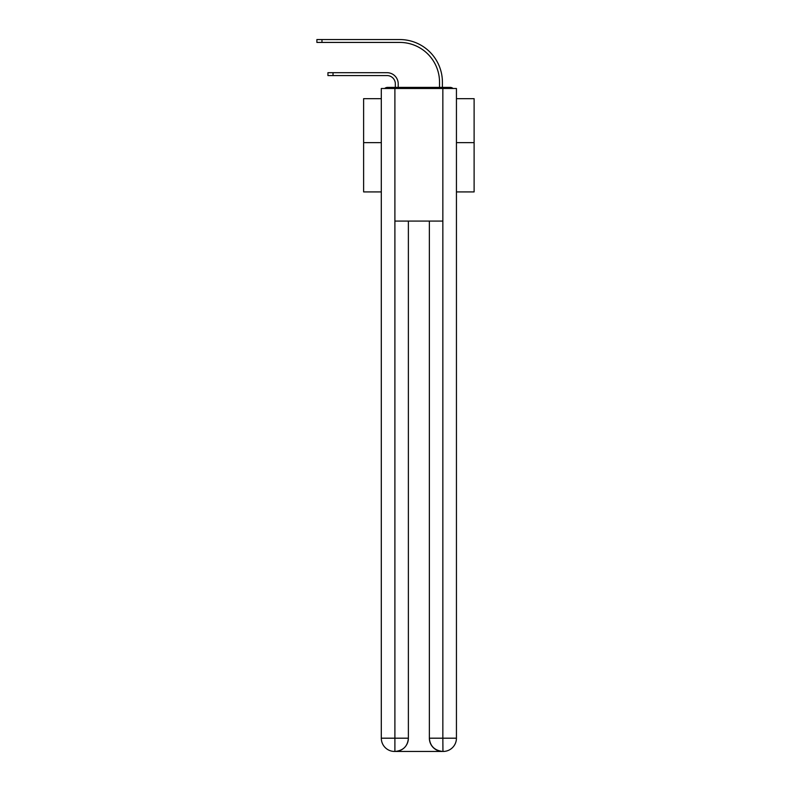 <?xml version="1.0" encoding="UTF-8"?>
<svg xmlns="http://www.w3.org/2000/svg" width="791" height="791" viewBox="0 0 791 791"><rect width="100%" height="100%" fill="white"/><g stroke="black" fill="none" stroke-linecap="round" stroke-linejoin="round"><path stroke-width="1.19" d="M456.437 191.916L474.116 191.916L474.116 98.667L456.437 98.667M381.302 142.637L363.623 142.637L363.623 98.667L381.302 98.667M363.623 142.637L363.623 191.916L381.302 191.916M453.065 88.493A4.42 4.42 0 0 0 450.138 87.396L387.6 87.396A4.42 4.42 0 0 0 384.673 88.493M474.116 142.637L456.437 142.637M387.6 87.396L395.332 87.396L395.332 83.856A8.286 8.286 0 0 0 387.046 75.57A8.286 8.286 0 0 1 395.332 83.856A8.286 8.286 0 0 0 387.046 75.57A8.286 8.286 0 0 1 395.332 83.856A8.286 8.286 0 0 0 387.046 75.57A8.286 8.286 0 0 1 395.332 83.856A8.286 8.286 0 0 0 387.046 75.57A8.286 8.286 0 0 1 395.332 83.856A8.286 8.286 0 0 0 387.046 75.57A8.286 8.286 0 0 1 395.332 83.856A8.286 8.286 0 0 0 387.046 75.57A8.286 8.286 0 0 1 395.332 83.856A8.286 8.286 0 0 0 387.046 75.57A8.286 8.286 0 0 1 395.332 83.856A8.286 8.286 0 0 0 387.046 75.57A8.286 8.286 0 0 1 395.332 83.856A8.286 8.286 0 0 0 387.046 75.57A8.286 8.286 0 0 1 395.332 83.856A8.286 8.286 0 0 0 387.046 75.57A8.286 8.286 0 0 1 395.332 83.856A8.286 8.286 0 0 0 387.046 75.57A8.286 8.286 0 0 1 395.332 83.856A8.286 8.286 0 0 0 387.046 75.57A8.286 8.286 0 0 1 395.332 83.856A8.286 8.286 0 0 0 387.046 75.57A8.286 8.286 0 0 1 395.332 83.856A8.286 8.286 0 0 0 387.046 75.57A8.286 8.286 0 0 1 395.332 83.856A8.286 8.286 0 0 0 387.046 75.57A8.286 8.286 0 0 1 395.332 83.856A8.286 8.286 0 0 0 387.046 75.57L327.939 75.57L333.021 75.57L327.939 75.57L333.021 75.57L327.939 75.57L333.021 75.57L327.939 75.57L333.021 75.57L327.939 75.57L333.021 75.57L327.939 75.57L333.021 75.57L327.939 75.57L333.021 75.57L327.939 75.57L333.021 75.57L327.939 75.57L333.021 75.57L327.939 75.57L333.021 75.57L327.939 75.57L333.021 75.57L327.939 75.57L333.021 75.57L327.939 75.57L333.021 75.57L327.939 75.57L333.021 75.57L327.939 75.57L333.021 75.57L327.939 75.57L327.939 72.693L333.021 72.693L333.021 75.57M333.021 72.693L387.046 72.693A11.163 11.163 0 0 1 398.209 83.856L398.209 87.396L398.209 83.856L398.209 87.396L398.209 83.856L398.209 87.396L398.209 83.856L398.209 87.396L398.209 83.856L398.209 87.396L398.209 83.856L398.209 87.396L398.209 83.856L398.209 87.396L398.209 83.856L398.209 87.396L398.209 83.856L398.209 87.396L398.209 83.856L398.209 87.396L398.209 83.856L398.209 87.396L398.209 83.856L398.209 87.396L398.209 83.856L398.209 87.396L398.209 83.856L398.209 87.396L398.209 83.856L398.209 87.396L398.209 83.856L398.209 87.396L401.63 87.396M436.108 87.396L439.529 87.396L439.529 82.205A39.777 39.777 0 0 0 399.752 42.427A39.777 39.777 0 0 1 439.529 82.205A39.777 39.777 0 0 0 399.752 42.427A39.777 39.777 0 0 1 439.529 82.205A39.777 39.777 0 0 0 399.752 42.427A39.777 39.777 0 0 1 439.529 82.205A39.777 39.777 0 0 0 399.752 42.427A39.777 39.777 0 0 1 439.529 82.205A39.777 39.777 0 0 0 399.752 42.427A39.777 39.777 0 0 1 439.529 82.205A39.777 39.777 0 0 0 399.752 42.427A39.777 39.777 0 0 1 439.529 82.205A39.777 39.777 0 0 0 399.752 42.427A39.777 39.777 0 0 1 439.529 82.205A39.777 39.777 0 0 0 399.752 42.427A39.777 39.777 0 0 1 439.529 82.205A39.777 39.777 0 0 0 399.752 42.427A39.777 39.777 0 0 1 439.529 82.205A39.777 39.777 0 0 0 399.752 42.427A39.777 39.777 0 0 1 439.529 82.205A39.777 39.777 0 0 0 399.752 42.427A39.777 39.777 0 0 1 439.529 82.205A39.777 39.777 0 0 0 399.752 42.427A39.777 39.777 0 0 1 439.529 82.205A39.777 39.777 0 0 0 399.752 42.427A39.777 39.777 0 0 1 439.529 82.205A39.777 39.777 0 0 0 399.752 42.427A39.777 39.777 0 0 1 439.529 82.205A39.777 39.777 0 0 0 399.752 42.427A39.777 39.777 0 0 1 439.529 82.205A39.777 39.777 0 0 0 399.752 42.427L316.884 42.427L316.884 39.55L321.967 39.55L321.967 42.427M321.967 39.55L399.752 39.55A42.655 42.655 0 0 1 442.406 82.205L442.406 87.396L442.406 82.205L442.406 87.396L442.406 82.205L442.406 87.396L442.406 82.205L442.406 87.396L442.406 82.205L442.406 87.396L442.406 82.205L442.406 87.396L442.406 82.205L442.406 87.396L442.406 82.205L442.406 87.396L442.406 82.205L442.406 87.396L442.406 82.205L442.406 87.396L442.406 82.205L442.406 87.396L442.406 82.205L442.406 87.396L442.406 82.205L442.406 87.396L442.406 82.205L442.406 87.396L442.406 82.205L442.406 87.396L442.406 82.205L442.406 87.396L450.138 87.396M394.897 88.493L381.302 88.493L381.302 738.191A13.259 13.259 0 0 0 394.561 751.45L442.624 751.45A13.259 13.259 0 0 1 429.365 738.191L429.365 221.084L429.365 738.191C430.037 746.002 434.457 750.422 442.624 751.45L443.178 751.45A13.259 13.259 0 0 0 456.437 738.191L456.437 88.493L394.897 88.493L394.897 221.084L442.841 221.084L442.841 88.493M408.374 221.084L408.374 738.191A13.259 13.259 0 0 1 395.114 751.45C403.311 750.59 407.731 746.17 408.374 738.191L408.374 221.084M429.365 738.191L442.841 738.191L442.95 751.45M381.302 738.191A13.259 13.259 0 0 0 394.561 751.45A13.259 13.259 0 0 1 381.302 738.191L394.897 738.191L394.897 751.45M408.374 738.191L394.897 738.191L394.897 221.084M442.841 221.084L442.841 738.191L456.437 738.191"/></g></svg>

